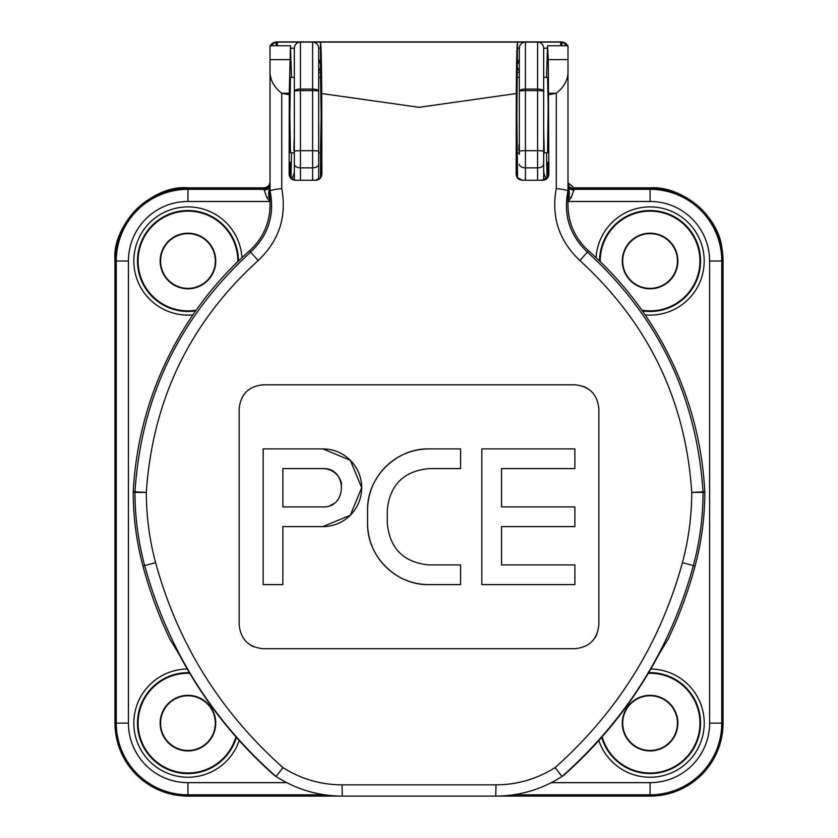 <?xml version="1.0" encoding="UTF-8"?>
<svg xmlns="http://www.w3.org/2000/svg" width="838" height="838" viewBox="0 0 838 838"><rect width="100%" height="100%" fill="white"/><g stroke="black" fill="none" stroke-linecap="round" stroke-linejoin="round"><path stroke-width="1.26" d="M574.878 468.599L574.878 448.906L481.84 448.906L481.84 584.62L574.878 584.62L574.878 564.917L501.543 564.917L501.543 526.61L574.878 526.61L574.878 506.906L501.543 506.906L501.543 468.599L574.878 468.599L574.878 448.906M501.543 506.906L501.543 499.249M574.878 584.62L574.878 564.917M481.84 448.906L481.84 584.62M428.972 448.906A61.394 61.394 0 0 0 367.578 510.3L367.578 523.226C366.772 556.003 396.028 585.427 428.972 584.62L460.607 584.62L460.607 564.917L428.972 564.917C403.665 562.476 389.775 548.586 387.271 523.226L387.271 510.3C389.712 484.993 403.612 471.103 428.972 468.599L460.607 468.599L460.607 448.906L428.972 448.906C396.196 448.1 366.772 477.356 367.578 510.3L367.578 510.332M387.271 523.226L387.271 520.639M367.578 523.226A61.394 61.394 0 0 0 428.972 584.62M282.856 468.599L282.856 506.906L322.85 506.906C347.54 508.1 347.581 467.436 322.85 468.599L282.856 468.599L282.856 506.906M330.182 505.45A19.159 19.159 0 0 0 333.482 503.69M341.632 484.029A19.159 19.159 0 0 0 322.85 468.599M322.85 526.61L350.326 515.234L361.702 487.779L350.347 460.303L322.85 448.906L263.153 448.906L263.153 584.62L282.856 584.62L282.856 526.61L322.85 526.61A38.852 38.852 0 0 0 361.702 487.758A38.852 38.852 0 0 0 322.85 448.906M263.153 448.906L263.153 584.62M278.918 584.62L282.856 584.62M160.592 723.131A27.361 27.361 0 0 1 201.633 699.437A27.361 27.361 0 0 1 201.633 746.826A27.361 27.361 0 0 1 160.592 723.131M215.314 261.006A27.361 27.361 0 0 0 174.273 237.301A27.361 27.361 0 0 0 174.273 284.7A27.361 27.361 0 0 0 215.314 261.006M677.45 261.006A27.361 27.361 0 0 0 636.398 237.301A27.361 27.361 0 0 0 636.398 284.7A27.361 27.361 0 0 0 677.45 261.006M622.718 723.131A27.361 27.361 0 0 1 663.759 699.437A27.361 27.361 0 0 1 663.759 746.826A27.361 27.361 0 0 1 622.718 723.131M294.358 154.349L293.782 152.767L290.472 152.767L289.812 115.068L290.472 77.368L294.358 77.368M294.337 127.701L294.274 133.944M294.201 138.459L293.876 150.348M294.358 120.986C293.74 162.279 293.74 162.279 294.358 120.986M318.681 120.986C319.309 162.279 319.309 162.279 318.681 120.986L318.754 132.268M519.351 89.781L519.351 120.986C518.732 162.279 518.732 162.279 519.351 120.986L519.351 154.349L519.351 120.986M519.068 144.052L518.858 150.369M320.514 60.336L318.681 60.336L320.514 63.793M320.514 72.497L318.681 72.497A6.076 6.076 0 0 1 320.514 68.161M517.528 63.793L519.351 60.336L517.528 60.336M517.528 68.161A6.076 6.076 0 0 1 519.351 72.497L517.528 72.497M336.928 42.099L312.605 42.099A6.076 6.076 0 0 1 318.681 48.175L318.681 91.237A6.076 2.168 180 0 0 312.605 89.079L312.605 42.099L277.336 42.099L277.336 45.744M560.695 45.744L560.695 42.099L501.103 42.099M270.548 45.744A6.076 6.076 0 0 1 276.121 42.099L300.444 42.099L300.444 89.079L312.605 89.079L312.605 90.609L300.444 90.609L300.444 89.079A6.076 2.168 0 0 0 294.358 91.237L294.358 48.175A6.076 6.076 0 0 1 300.444 42.099A6.076 6.076 0 0 0 294.358 48.175L290.786 48.175M270.035 196.94L269.082 196.647A6.076 1.624 -28.1 0 1 266.955 197.82L270.035 201.466L268.652 194.112L269.281 186.172A6.076 5.028 28.2 0 1 270.035 185.188M266.955 197.82L263.96 189.315A6.076 6.076 0 0 0 269.281 186.172L270.035 183.072M263.96 189.43A6.076 6.023 0 0 0 269.071 186.675A6.076 5.122 25.8 0 1 270.035 185.669M268.977 187.345A6.076 5.29 13.6 0 1 270.035 186.382M264.064 190.079A6.076 5.688 -4.3 0 0 268.935 187.743A6.076 4.819 16.7 0 1 270.035 186.905M268.652 194.112L270.035 194.929M525.426 42.099L525.426 89.079A6.076 2.168 180 0 0 519.351 91.237L519.351 48.175A6.076 6.076 0 0 1 525.426 42.099L320.514 42.099C321.111 44.184 321.52 61.331 321.729 93.531L419.021 107.316L516.302 93.531C516.522 61.331 516.92 44.184 517.528 42.099L516.857 115.068L517.528 177.834L516.281 174.157L516.281 164.709L517.528 164.709M294.358 180.16L294.358 91.237A6.076 0.629 0 0 1 300.444 90.609L300.444 180.243M312.605 180.243L312.605 90.609A6.076 0.629 -0 0 1 318.681 91.237L318.681 179.416M567.483 45.744A6.076 6.076 0 0 0 561.91 42.099L537.587 42.099L537.587 90.609L525.426 90.609L525.426 89.079L537.587 89.079A6.076 2.168 0 0 1 543.673 91.237L543.673 180.16M215.743 261.006A27.79 27.79 0 0 0 187.953 233.205A27.79 27.79 0 0 0 160.152 261.006A27.79 27.79 0 0 0 187.953 288.796A27.79 27.79 0 0 0 215.743 261.006M237.814 261.603A49.861 49.861 0 0 0 187.953 211.145A49.861 49.861 0 0 0 138.26 265.122A49.861 49.861 0 0 0 196.165 310.186M160.152 723.131A27.79 27.79 0 0 0 187.953 750.932A27.79 27.79 0 0 0 215.743 723.131A27.79 27.79 0 0 0 187.953 695.341A27.79 27.79 0 0 0 160.152 723.131M189.744 673.302A49.861 49.861 0 0 0 138.092 723.131A49.861 49.861 0 0 0 235.897 736.812M622.288 723.131A27.79 27.79 0 0 0 650.079 750.932A27.79 27.79 0 0 0 677.879 723.131A27.79 27.79 0 0 0 650.079 695.341A27.79 27.79 0 0 0 622.288 723.131M602.134 736.812A49.861 49.861 0 0 0 699.94 722.23A49.861 49.861 0 0 0 648.287 673.302M677.879 261.006A27.79 27.79 0 0 0 636.189 236.934A27.79 27.79 0 0 0 636.189 285.077A27.79 27.79 0 0 0 677.879 261.006M641.866 310.186A49.861 49.861 0 0 0 699.94 261.006A49.861 49.861 0 0 0 649.775 211.145A49.861 49.861 0 0 0 600.228 261.603M567.996 181.951L568.059 182.852L574.072 188.037L650.079 188.037A72.969 72.969 0 0 1 723.047 261.006L723.047 723.131A72.969 72.969 0 0 1 650.079 796.1L187.953 796.1A72.969 72.969 0 0 1 114.984 723.131L114.984 261.006A72.969 72.969 0 0 1 187.953 188.037L263.96 188.037C267.626 187.649 269.658 185.617 270.035 181.951M547.56 177.687L541.484 180.243M522.367 180.243L517.528 177.687M320.514 177.687L315.79 180.243C319.488 179.877 321.509 177.845 321.865 174.157L321.729 93.531M295.322 180.243L290.472 177.687M546.544 77.368L547.56 45.744L548.293 59.624L548.9 174.157C548.555 177.845 546.523 179.866 542.835 180.243L542.72 180.243M547.56 177.97L548.9 174.157M542.835 180.243L522.242 180.243C518.544 179.877 516.522 177.845 516.166 174.157L516.281 174.157M320.514 164.709L320.514 177.834L321.75 174.157L321.75 164.709L320.514 164.709L320.514 152.767M315.79 180.243L295.206 180.243C291.509 179.877 289.487 177.845 289.131 174.157L290.472 177.834L290.472 164.709L289.236 164.709L290.472 162.226L290.472 164.709M547.56 177.834L547.56 162.226L548.796 164.709L548.796 174.157M548.796 164.709L547.56 164.709M517.528 162.226L516.281 164.709M321.75 164.709L320.514 162.226M289.236 174.157L289.236 164.709M263.184 648.696L574.847 648.696L263.184 648.696C248.614 647.292 240.611 639.289 239.176 624.687L239.176 408.839C240.59 394.258 248.593 386.255 263.184 384.82L574.847 384.82L263.184 384.82M249.86 644.663A24.009 24.009 0 0 0 253.998 646.873M574.847 384.82C589.418 386.234 597.421 394.237 598.856 408.839L598.856 624.687C597.452 639.258 589.439 647.261 574.847 648.696M588.171 388.863A24.009 24.009 0 0 0 584.034 386.653M594.823 638.011A24.009 24.009 0 0 0 597.033 633.874M320.514 77.368L321.174 115.068L320.514 153.029M290.996 178.379L291.488 152.767M291.488 77.368L290.472 45.744L289.278 93.269L281.736 93.269C273.565 86.775 269.668 79.139 270.035 70.382L270.035 45.744L290.472 45.744M547.036 178.379L546.544 152.767M548.754 93.269L556.306 93.269C564.466 86.775 568.363 79.139 567.996 70.382L567.996 45.744L547.56 45.744M567.996 70.382L567.996 190.896C563.167 214.79 569.63 235.195 587.407 252.133C658.029 316.303 696.577 396.196 703.04 491.791A12.161 12.161 88.6 0 1 703.051 492.43A284.04 284.04 0 0 1 693.372 565.577C670.63 648.664 626.834 718.962 561.994 776.48L562.005 776.47C541.903 789.396 519.822 795.932 495.75 796.1L342.281 796.1C318.388 795.985 296.306 789.448 276.027 776.47L274.424 775.412A426.867 426.867 0 0 1 179.154 654.394L169.842 639.048A428.312 428.312 0 0 1 142.963 566.038A285.789 285.789 0 0 1 133.221 492.388L133.242 491.749A344.984 344.984 0 0 1 249.473 250.824A60.807 60.807 0 0 0 270.035 205.237L270.035 70.382M556.275 188.56C563.419 189.409 567.326 190.184 567.996 190.896L567.996 205.237A60.807 60.807 0 0 0 588.559 250.824A344.984 344.984 0 0 1 704.789 491.749L704.81 492.388A285.789 285.789 0 0 1 695.069 566.038A428.312 428.312 0 0 1 668.19 639.048L658.888 654.394A426.867 426.867 0 0 1 563.607 775.412L562.005 776.47L555.081 767.608C617.805 711.755 660.25 643.437 682.425 562.644A272.706 272.706 0 0 0 691.727 492.419C685.725 400.48 648.434 323.185 579.854 260.534C558.998 240.778 551.142 216.78 556.275 188.56L556.306 93.269L548.764 94.736M133.242 491.749L134.991 491.791C141.182 396.762 179.73 316.869 250.625 252.133C268.38 235.258 274.854 214.853 270.035 190.896C270.705 190.184 274.613 189.409 281.757 188.56C286.91 216.728 279.054 240.726 258.177 260.534C189.859 322.63 152.568 399.925 146.315 492.419L133.221 492.388M282.951 767.608L276.037 776.48C211.501 719.454 167.705 649.146 144.66 565.577A284.04 284.04 0 0 1 134.981 492.43A12.161 12.161 91.4 0 1 134.991 491.791L146.315 492.419A272.706 272.706 0 0 0 155.606 562.644C177.677 643.322 220.122 711.651 282.951 767.608C300.915 778.973 320.608 784.724 342.04 784.86L496.002 784.86C517.256 784.766 536.949 779.026 555.081 767.608M289.278 93.269L289.267 94.736L281.736 93.269L281.757 188.56M289.131 174.157L289.267 94.736M516.302 93.531L516.166 174.157M320.514 77.106L320.514 42.099L312.605 42.099M537.587 42.099A6.076 6.076 0 0 1 543.673 48.175L543.673 91.237L543.673 77.368L547.56 77.368L548.199 106.185L547.56 152.767L544.25 152.767L543.736 132.268M543.673 120.986C544.291 162.279 544.291 162.279 543.673 120.986L543.673 89.781M567.996 194.929L569.379 194.112L567.996 201.466L571.076 197.82A6.076 1.624 -151.9 0 1 568.95 196.647L567.996 196.94M114.953 720.46L114.953 260.807C111.684 224.699 151.867 184.57 188.026 187.838L263.918 187.838C267.594 187.45 269.616 185.418 270.004 181.752L270.035 47.347M697.237 205.184L674.181 191.965L649.942 187.838L574.051 187.838L568.059 182.852M721.937 248.32C718.522 216.141 682.289 185.701 649.942 187.838M567.996 183.072L568.96 186.665L574.072 189.43L571.076 197.82M546.596 178.798A17.022 14.906 180 0 1 543.673 170.439L543.673 151.311A6.076 0.629 0 0 0 537.587 150.683L525.426 150.683L525.426 180.243M567.996 186.905A6.076 4.819 -16.7 0 1 569.086 187.733L569.379 194.112M567.996 186.382L569.086 187.733A6.076 5.688 -175.7 0 0 573.978 190.079M567.996 185.68L569.044 187.324M567.996 185.188A6.076 5.028 -28.2 0 1 568.751 186.172A6.076 6.076 0 0 0 574.072 189.315L650.079 189.315A71.691 71.691 0 0 1 721.769 261.006L721.769 723.131A71.691 71.691 0 0 1 650.079 794.822L513.338 794.822M566.226 43.723L561.869 41.9L276.1 41.9L270.433 45.744M567.535 45.744L561.869 41.9M318.681 48.175L320.514 48.175M517.528 48.175L519.351 48.175M276.121 42.099L276.121 45.744M291.435 178.798A17.022 14.906 180 0 0 294.358 170.439M294.358 151.311A6.076 0.629 0 0 1 300.444 150.683L312.605 150.683A6.076 0.629 0 0 1 318.681 151.311M294.358 164.175A6.076 3.656 0 0 0 300.444 167.841L312.605 167.841A6.076 3.656 0 0 0 318.681 164.175M537.587 180.243L537.587 90.609A6.076 0.629 -0 0 1 543.673 91.237M519.351 91.237A6.076 0.629 0 0 1 525.426 90.609L525.426 150.683A6.076 0.629 0 0 0 519.351 151.311M519.351 164.175A6.076 3.656 0 0 0 525.426 167.841L537.587 167.841A6.076 3.656 0 0 0 543.673 164.175M601.663 737.346A50.469 50.469 0 0 0 700.547 723.131A50.469 50.469 0 0 0 648.654 672.684M189.378 672.684A50.469 50.469 0 0 0 137.484 723.131A50.469 50.469 0 0 0 236.379 737.346M238.421 261.016A50.469 50.469 0 0 0 187.953 210.537A50.469 50.469 0 0 0 137.631 264.871A50.469 50.469 0 0 0 195.673 310.877M642.358 310.877A50.469 50.469 0 0 0 700.547 261.006A50.469 50.469 0 0 0 650.079 210.537A50.469 50.469 0 0 0 599.61 261.016M187.953 796.1L187.953 794.822A71.691 71.691 0 0 1 116.262 723.131L128.424 723.131A59.529 59.529 0 0 0 187.953 782.661L286.711 782.661M114.984 723.131L116.262 723.131L116.262 261.006L128.424 261.006L128.424 723.131M650.079 796.1L650.079 782.661A59.529 59.529 0 0 0 709.608 723.131L709.608 261.006A59.529 59.529 0 0 0 650.079 201.466L567.996 201.466M324.652 794.822L187.953 794.822L187.953 782.661M723.047 723.131L709.608 723.131M723.047 261.006L709.608 261.006M289.749 59.624L270.035 59.624M548.293 59.624L567.996 59.624M155.606 562.644L142.963 566.038M704.81 492.388L691.727 492.419L704.789 491.749M695.069 566.038L682.425 562.644M588.559 250.824L579.854 260.534M258.177 260.534L249.473 250.824M496.002 784.86L495.75 796.1M342.04 784.86L342.281 796.1M543.673 48.175L547.245 48.175M561.91 45.744L561.91 42.099M192.887 314.889A54.114 54.114 0 0 1 134.017 265.416A54.114 54.114 0 0 1 184.067 207.028A54.114 54.114 0 0 1 241.962 257.654M596.069 257.654A54.114 54.114 0 0 1 651.755 206.913A54.114 54.114 0 0 1 704.192 261.006A54.114 54.114 0 0 1 645.145 314.889M650.791 669.017A54.114 54.114 0 0 1 658.898 776.522A54.114 54.114 0 0 1 598.835 740.52M239.197 740.52A54.114 54.114 0 0 1 134.111 717.716A54.114 54.114 0 0 1 187.241 669.017M551.331 782.661L650.079 782.661M114.984 261.006L116.262 261.006A71.691 71.691 0 0 1 187.953 189.315L187.953 201.466A59.529 59.529 0 0 0 128.424 261.006M270.035 201.466L187.953 201.466M187.953 188.037L187.953 189.315L263.96 189.315L263.96 188.037M650.079 188.037L650.079 201.466M574.072 188.037L574.072 189.43M319.268 152.767L320.587 152.767M318.681 77.368L320.587 77.368M519.351 77.368L517.444 77.368M519.351 154.349L518.764 152.767L517.444 152.767M544.25 152.767L543.673 154.349"/></g></svg>
